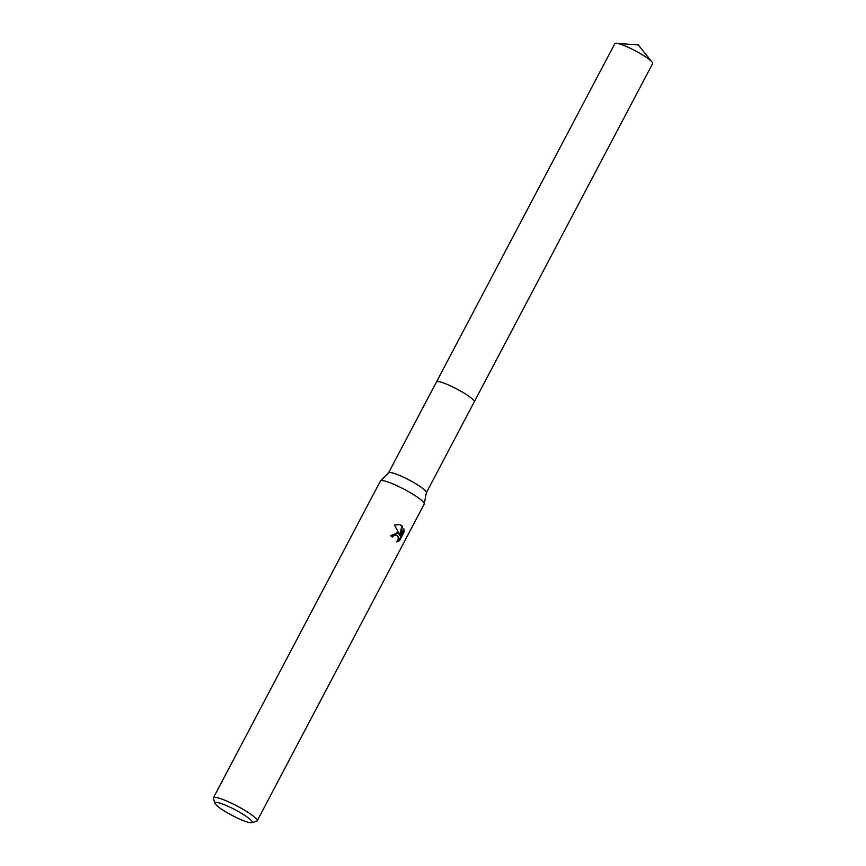 <?xml version="1.0" encoding="UTF-8"?>
<svg xmlns="http://www.w3.org/2000/svg" width="866" height="866" viewBox="0 0 866 866"><rect width="100%" height="100%" fill="white"/><g stroke="black" fill="none" stroke-linecap="round" stroke-linejoin="round"><path stroke-width="1.3" d="M436.421 382.047A21.369 3.269 27.8 0 1 436.464 381.949A21.358 3.269 27.8 0 1 448.231 384.861A21.358 3.269 27.8 0 1 467.846 395.546A21.358 3.269 27.8 0 1 474.254 401.889A21.369 3.269 27.8 0 1 474.211 401.976M436.432 382.025A21.369 3.269 27.8 0 1 448.025 384.764A21.369 3.269 27.8 0 1 467.856 395.535A21.369 3.269 27.8 0 1 474.222 401.943M388.542 472.858A21.358 3.269 27.8 0 1 388.639 472.728A21.358 3.269 27.8 0 1 400.72 475.943A21.358 3.269 27.8 0 1 419.923 486.432A21.358 3.269 27.8 0 1 426.386 492.635L424.243 503.915A24.735 3.789 27.8 0 1 424.188 504.088L257.17 820.86A24.735 3.789 27.8 0 1 256.628 821.239L251.725 822.7A21.022 3.215 27.8 0 1 221.285 809.006A21.022 3.215 27.8 0 1 214.974 803.323A21.022 3.215 27.8 0 1 225.236 805.066A21.022 3.215 27.8 0 1 245.868 816.129A21.022 3.215 27.8 0 1 251.725 822.7M214.974 803.323L213.393 798.452A24.735 3.789 27.8 0 1 213.404 797.792L380.423 481.009A24.735 3.789 27.8 0 1 380.531 480.868A24.735 3.789 27.8 0 1 394.528 484.581A24.735 3.789 27.8 0 1 416.773 496.738A24.735 3.789 27.8 0 1 424.243 503.915M397.765 532.774L399.572 534.517L394.42 525.056L399.843 524.558L402.603 526.29L400.244 535.751L403.892 528.834L404.021 532.135L399.529 540.665L396.671 541.921L398.252 539.096L397.981 536.314L396.455 535.036L393.727 535.653L392.59 537.017A24.735 3.789 -152.2 0 0 390.588 535.762L397.765 532.774M213.404 797.792A24.735 3.789 27.8 0 1 227.033 801.158A24.735 3.789 27.8 0 1 249.754 813.52A24.735 3.789 27.8 0 1 257.17 820.86M391.973 536.628L393.002 535.448L396.087 534.961M397.169 541.391L398.771 540.449L403.264 531.919L404.021 532.135M398.771 540.449L399.529 540.665M396.769 532.449L399.572 534.517M403.264 531.919L403.34 529.873M400.244 535.751L399.507 535.534L401.878 526.073L399.464 524.46M401.878 526.073L402.593 526.29M474.265 401.878A21.369 3.269 27.8 0 0 462.747 392.298A21.369 3.269 27.8 0 0 441.097 382.187A21.369 3.269 27.8 0 0 436.464 381.949L614.817 43.69A21.358 3.269 27.8 0 1 616.397 43.3A21.358 3.269 27.8 0 1 619.45 43.939A21.358 3.269 27.8 0 1 638.047 52.285A21.358 3.269 27.8 0 1 652.033 62.092A21.358 3.269 27.8 0 1 652.607 63.619L426.364 492.711M396.455 535.036L395.73 534.831M388.639 472.728L380.531 480.868M436.464 381.96L388.574 472.793M616.397 43.3L638.296 44.945L652.033 62.092"/></g></svg>
